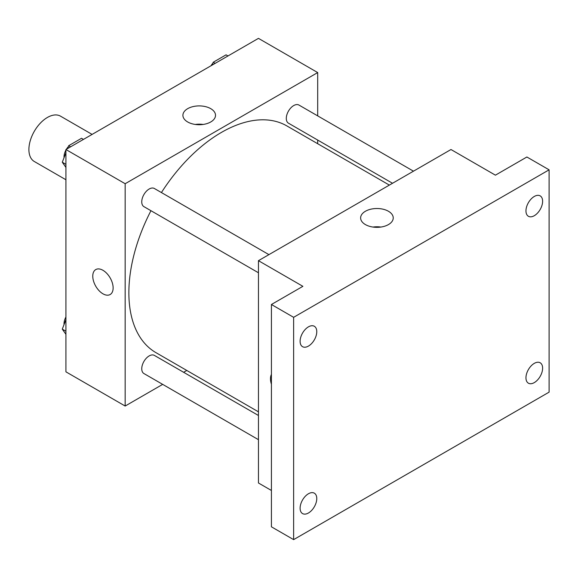 <?xml version="1.0" encoding="UTF-8"?>
<svg xmlns="http://www.w3.org/2000/svg" width="578" height="578" viewBox="0 0 578 578"><rect width="100%" height="100%" fill="white"/><g stroke="black" fill="none" stroke-linecap="round" stroke-linejoin="round"><path stroke-width="0.87" d="M92.104 134.407L60.502 116.156A26.183 15.115 120 0 0 40.33 123.172A26.183 15.115 120 0 0 28.9 149.521A26.183 15.115 120 0 0 34.319 161.508L65.928 179.751M162.678 384.377L125.166 406.038L65.928 371.835L65.928 149.521L258.453 38.365L317.698 72.568L317.698 115.882M186.795 370.455L183.623 372.283M150.952 210.703A130.903 75.581 120 0 0 128.865 292.743A130.903 75.581 120 0 0 155.981 352.667L258.453 411.832M389.355 185.097L286.883 125.932A130.903 75.581 120 0 0 161.421 192.561M317.698 140.064L317.698 143.727M125.166 406.038L125.166 183.725L317.698 72.568M413.472 171.175L298.942 105.052A10.469 6.047 120 0 0 290.871 107.855A10.469 6.047 120 0 0 286.298 118.396A10.469 6.047 120 0 0 288.465 123.186L392.527 183.269M258.453 415.488L154.391 355.412A10.469 6.047 120 0 0 146.321 358.216A10.469 6.047 120 0 0 141.755 368.757A10.469 6.047 120 0 0 143.922 373.547L258.453 439.677M258.453 272.765L143.922 206.642A10.469 6.047 -60 0 1 143.922 194.548A10.469 6.047 -60 0 1 154.391 188.5L268.929 254.631M125.166 183.725L65.928 149.521M187.684 121.972A16.3 9.414 180 0 1 182.908 115.318A16.3 9.414 180 0 1 199.215 105.904A16.3 9.414 180 0 1 215.515 115.318A16.3 9.414 180 0 1 205.45 124.01A16.3 9.414 180 0 1 187.684 121.972M113.129 287.931A14.399 8.316 60 0 1 110.152 294.52A14.399 8.316 60 0 1 95.753 286.211A14.399 8.316 60 0 1 95.753 269.579A14.399 8.316 60 0 1 106.843 273.437A14.399 8.316 60 0 1 113.129 287.931M110.152 294.52A14.399 8.316 60 0 1 95.753 286.211A14.399 8.316 60 0 1 95.753 269.579M195.263 124.451A16.3 9.414 180 0 1 203.167 124.451M271.414 490.469L258.453 482.991L258.453 260.678L450.985 149.521L495.411 175.17L526.883 156.999L549.1 169.824L549.1 392.144L293.631 539.635L271.414 526.811L271.414 304.498L302.886 286.327L258.453 260.678M293.631 539.635L293.631 317.322L271.414 304.498M293.631 317.322L549.1 169.824M365.404 224.582A16.3 9.414 180 0 1 360.629 217.92A16.3 9.414 180 0 1 376.935 208.514A16.3 9.414 180 0 1 393.235 217.92A16.3 9.414 180 0 1 383.171 226.619A16.3 9.414 180 0 1 365.404 224.582M271.414 384.211A14.399 8.316 60 0 1 271.414 374.414M271.414 384.204A14.399 8.316 60 0 1 271.414 374.421M372.983 227.053A16.3 9.414 180 0 1 380.888 227.053M534.289 215.702A11.784 6.799 -60 0 1 528.4 216.28A11.784 6.799 -60 0 1 526.594 206.845A11.784 6.799 -60 0 1 534.289 196.462A11.784 6.799 -60 0 1 540.177 195.877A11.784 6.799 -60 0 1 541.983 205.32A11.784 6.799 -60 0 1 534.289 215.702M308.435 346.092A11.784 6.799 -60 0 1 302.547 346.677A11.784 6.799 -60 0 1 300.741 337.234A11.784 6.799 -60 0 1 308.435 326.859A11.784 6.799 -60 0 1 314.331 326.274A11.784 6.799 -60 0 1 316.137 335.71A11.784 6.799 -60 0 1 308.435 346.092M308.435 513.004A11.784 6.799 -60 0 1 302.547 513.582A11.784 6.799 -60 0 1 300.741 504.146A11.784 6.799 -60 0 1 308.435 493.764A11.784 6.799 -60 0 1 314.331 493.179A11.784 6.799 -60 0 1 316.137 502.622A11.784 6.799 -60 0 1 308.435 513.004M534.289 382.607A11.784 6.799 -60 0 1 528.4 383.192A11.784 6.799 -60 0 1 526.594 373.749A11.784 6.799 -60 0 1 534.289 363.367A11.784 6.799 -60 0 1 540.177 362.782A11.784 6.799 -60 0 1 541.983 372.225A11.784 6.799 -60 0 1 534.289 382.607M65.928 167.41L62.28 162.223L65.928 152.838M67.583 148.56L68.695 145.699L81.52 138.294L83.442 139.406M65.928 164.333L62.28 162.223M70.617 146.812L68.695 145.699M65.928 150.092A10.469 6.047 120 0 0 63.999 156.956A10.469 6.047 120 0 0 64.028 157.715M68.298 146.711A10.469 6.047 120 0 0 66.427 149.232M212.126 65.112L213.239 62.243L226.063 54.838L227.992 55.95M215.168 63.356L213.239 62.243M212.849 63.262A10.469 6.047 120 0 0 210.97 65.776M65.928 334.315L62.28 329.135L65.928 319.742M65.928 331.237L62.28 329.135M65.928 317.004A10.469 6.047 120 0 0 63.999 323.868A10.469 6.047 120 0 0 64.028 324.626"/></g></svg>
